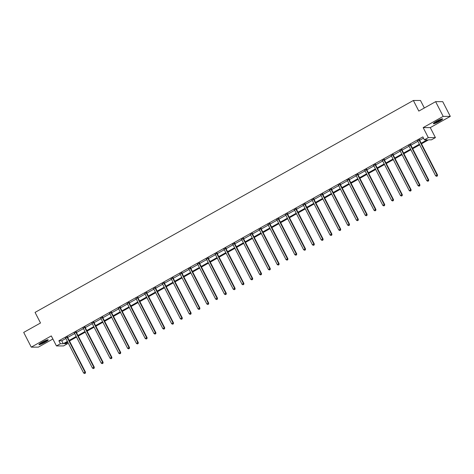 <?xml version="1.0" encoding="UTF-8"?>
<svg xmlns="http://www.w3.org/2000/svg" width="474" height="474" viewBox="0 0 474 474"><rect width="100%" height="100%" fill="white"/><g stroke="black" fill="none" stroke-linecap="round" stroke-linejoin="round"><path stroke-width="0.71" d="M45.066 342.24A5.214 0.705 152.8 0 0 48.2 339.858A5.214 0.705 152.8 0 0 42.068 342.24A5.214 0.705 152.8 0 0 38.927 344.622A5.214 0.705 152.8 0 0 45.066 342.24M439.499 121.285A5.214 0.705 152.8 0 0 442.639 118.903A5.214 0.705 152.8 0 0 436.507 121.285A5.214 0.705 152.8 0 0 433.366 123.667A5.214 0.705 152.8 0 0 439.499 121.285M66.852 342.465L67.498 343.715L63.546 345.931L56.442 345.931L60.388 343.721L63.267 343.721L67.391 341.41M424.337 107.989L420.474 100.476L413.369 100.482L35.064 312.396L40.509 322.995L23.7 332.41L31.266 347.14L38.376 347.134L52.881 339.011M413.369 100.482L418.815 111.082L435.624 101.667L442.734 101.661L450.3 116.385L443.196 116.391L423.169 127.607L428.312 137.62L435.416 137.62L431.47 139.83L428.591 139.83L421.487 143.812M423.169 127.607L430.274 127.607L450.3 116.385M430.274 127.607L435.416 137.62M435.624 101.667L443.196 116.391M421.185 143.225L427.246 139.83L424.366 139.83L422.849 136.885L58.877 340.776L61.756 340.776L65.874 338.466M67.658 337.47L74.673 333.536M76.456 332.541L83.477 328.606M85.261 327.611L92.276 323.677M94.059 322.681L101.075 318.747M102.858 317.752L109.879 313.818M111.663 312.822L118.678 308.888M120.461 307.893L127.476 303.958M129.26 302.963L136.275 299.029M138.058 298.028L145.08 294.099M146.863 293.098L153.878 289.17M155.662 288.168L162.677 284.24M164.46 283.239L171.481 279.31M173.265 278.309L180.28 274.381M182.063 273.38L189.079 269.451M190.862 268.45L197.883 264.522M199.667 263.52L206.682 259.592M208.465 258.591L215.48 254.662M217.264 253.661L224.279 249.733M226.062 248.732L233.084 244.803M234.867 243.802L241.882 239.874M243.666 238.872L250.681 234.944M252.464 233.943L259.485 230.014M261.269 229.013L268.284 225.085M270.067 224.084L277.083 220.155M278.866 219.154L285.887 215.226M287.671 214.224L294.686 210.296M296.469 209.295L303.484 205.366M305.268 204.365L312.283 200.437M314.066 199.436L321.088 195.507M322.871 194.506L329.886 190.578M331.67 189.576L338.685 185.648M340.468 184.647L347.489 180.718M349.273 179.717L356.288 175.789M358.071 174.787L365.087 170.859M366.87 169.858L373.891 165.93M375.675 164.928L382.69 161M384.473 159.999L391.488 156.064M393.272 155.069L400.287 151.135M402.071 150.139L409.092 146.205M410.875 145.21L417.89 141.276M419.674 140.28L423.495 138.141M419.52 139.8L417.659 140.843M410.721 144.73L408.855 145.773M401.922 149.66L400.056 150.702M393.124 154.589L391.257 155.632M384.319 159.519L382.459 160.562M375.521 164.448L373.654 165.491M366.722 169.378L364.856 170.421M357.917 174.308L356.057 175.35M349.119 179.237L347.252 180.28M340.32 184.167L338.454 185.21M331.516 189.096L329.655 190.139M322.717 194.026L320.851 195.069M313.918 198.956L312.052 199.998M305.12 203.885L303.253 204.928M296.315 208.815L294.455 209.858M287.517 213.744L285.65 214.787M278.718 218.674L276.852 219.717M269.913 223.604L268.053 224.652M261.115 228.533L259.248 229.582M252.316 233.463L250.45 234.512M243.518 238.392L241.651 239.441M234.713 243.322L232.847 244.371M225.914 248.252L224.048 249.3M217.116 253.181L215.249 254.23M208.311 258.111L206.451 259.159M199.513 263.04L197.646 264.089M190.714 267.97L188.848 269.019M181.909 272.9L180.049 273.948M173.111 277.829L171.244 278.878M164.312 282.759L162.446 283.808M155.513 287.688L153.647 288.737M146.709 292.618L144.843 293.667M137.91 297.548L136.044 298.596M129.112 302.483L127.245 303.526M120.307 307.413L118.447 308.456M111.508 312.342L109.642 313.385M102.71 317.272L100.843 318.315M93.905 322.202L92.045 323.244M85.107 327.131L83.24 328.174M76.308 332.061L74.442 333.104M67.509 336.99L65.643 338.033M56.442 345.931L51.293 335.918L31.266 347.14M58.877 340.776L60.388 343.721M424.366 139.83L428.312 137.62M67.687 341.997L64.612 343.721L67.498 343.715M419.703 144.807L412.688 148.741M410.905 149.737L403.889 153.671M402.106 154.666L395.085 158.6M393.301 159.596L386.286 163.53M384.503 164.525L377.488 168.46M375.704 169.455L368.683 173.389M366.9 174.385L359.885 178.319M358.101 179.314L351.086 183.248M349.302 184.244L342.281 188.178M340.498 189.173L333.483 193.108M331.699 194.103L324.684 198.037M322.901 199.033L315.885 202.967M314.102 203.962L307.081 207.896M305.297 208.892L298.282 212.826M296.499 213.821L289.484 217.756M287.7 218.751L280.679 222.685M278.896 223.681L271.88 227.615M270.097 228.61L263.082 232.544M261.298 233.54L254.277 237.474M252.5 238.469L245.479 242.404M243.695 243.405L236.68 247.333M234.897 248.335L227.881 252.263M226.098 253.264L219.077 257.192M217.293 258.194L210.278 262.122M208.495 263.123L201.48 267.052M199.696 268.053L192.675 271.981M190.892 272.983L183.876 276.911M182.093 277.912L175.078 281.84M173.294 282.842L166.273 286.77M164.496 287.771L157.475 291.7M155.691 292.701L148.676 296.629M146.893 297.631L139.877 301.559M138.094 302.56L131.073 306.488M129.289 307.49L122.274 311.418M120.491 312.419L113.476 316.348M111.692 317.349L104.671 321.277M102.888 322.279L95.872 326.207M94.089 327.208L87.074 331.136M85.29 332.138L78.269 336.066M76.492 337.067L69.471 340.996M69.174 340.415L76.19 336.481M77.973 335.485L84.988 331.551M86.772 330.556L93.787 326.622M95.57 325.626L102.591 321.692M104.375 320.697L111.39 316.762M113.173 315.767L120.189 311.833M121.972 310.837L128.993 306.903M130.777 305.908L137.792 301.974M139.575 300.978L146.59 297.044M148.374 296.043L155.395 292.114M157.172 291.113L164.194 287.185M165.977 286.183L172.992 282.255M174.776 281.254L181.791 277.326M183.574 276.324L190.595 272.396M192.379 271.395L199.394 267.466M201.177 266.465L208.193 262.537M209.976 261.535L216.997 257.607M218.781 256.606L225.796 252.678M227.579 251.676L234.594 247.748M236.378 246.747L243.399 242.818M245.177 241.817L252.198 237.889M253.981 236.887L260.996 232.959M262.78 231.958L269.795 228.03M271.578 227.028L278.599 223.1M280.383 222.099L287.398 218.17M289.181 217.169L296.197 213.241M297.98 212.239L305.001 208.311M306.785 207.31L313.8 203.382M315.583 202.38L322.598 198.452M324.382 197.451L331.397 193.522M333.181 192.521L340.202 188.593M341.985 187.591L349 183.663M350.784 182.662L357.799 178.734M359.582 177.732L366.603 173.804M368.387 172.803L375.402 168.874M377.186 167.873L384.201 163.945M385.984 162.943L393.005 159.015M394.789 158.014L401.804 154.08M403.587 153.084L410.603 149.15M412.386 148.155L419.401 144.22M61.756 340.776L63.267 343.721M419.04 139.8L419.052 139.907A0.67 0.64 -90 0 0 419.123 140.15L437.046 175.013L435.636 175.807L417.713 140.938A0.67 0.64 -90 0 0 417.564 140.742L417.481 140.671M419.496 139.546L419.531 139.907A0.67 0.64 -90 0 0 419.609 140.15L437.526 175.013L437.046 175.013L437.158 176.02L436.595 176.334L437.158 176.02M437.354 176.02L437.526 175.013M435.636 175.807L436.595 176.334M441.727 118.944A4.509 0.61 -27.2 0 1 439.102 120.787A4.509 0.61 -27.2 0 1 435.108 122.659A4.509 0.61 -27.2 0 1 433.929 122.95M434.717 122.375A4.177 0.569 152.8 0 0 435.156 122.233A4.177 0.569 152.8 0 0 440.796 119.247M433.597 123.246A5.178 0.705 152.8 0 0 434.717 122.938A5.178 0.705 152.8 0 0 442.165 118.844M47.287 339.894A4.509 0.61 -27.2 0 1 44.621 341.766A4.509 0.61 -27.2 0 1 39.49 343.899M40.278 343.324A4.177 0.569 152.8 0 0 44.372 341.47A4.177 0.569 152.8 0 0 46.357 340.202M39.158 344.201A5.178 0.705 152.8 0 0 44.811 341.766A5.178 0.705 152.8 0 0 47.726 339.799M410.241 144.73L410.253 144.837A0.67 0.64 -90 0 0 410.324 145.08L428.247 179.942L426.837 180.736L408.914 145.868A0.67 0.64 -90 0 0 408.76 145.672L408.683 145.601M410.697 144.475L410.733 144.837A0.67 0.64 -90 0 0 410.804 145.08L428.727 179.942L428.247 179.942L428.36 180.95L427.797 181.264L428.36 180.95M428.549 180.95L428.727 179.942M426.837 180.736L427.797 181.264M401.442 149.66L401.454 149.766A0.67 0.64 -90 0 0 401.525 150.009L419.443 184.872L418.032 185.666L400.115 150.797A0.67 0.64 -90 0 0 399.961 150.602L399.884 150.531M401.893 149.405L401.934 149.766A0.67 0.64 -90 0 0 402.005 150.009L419.923 184.872L419.443 184.872L419.561 185.879L418.992 186.193L419.561 185.879M419.751 185.879L419.923 184.872M418.032 185.666L418.992 186.193M392.644 154.589L392.65 154.696A0.67 0.64 -90 0 0 392.727 154.939L410.644 189.801L409.234 190.595L391.317 155.727A0.67 0.64 -90 0 0 391.163 155.531L391.086 155.46M393.094 154.334L393.13 154.696A0.67 0.64 -90 0 0 393.207 154.939L411.124 189.801L410.644 189.801L410.757 190.809L410.194 191.123L410.757 190.809M410.952 190.809L411.124 189.801M409.234 190.595L410.194 191.123M383.839 159.519L383.851 159.625A0.67 0.64 -90 0 0 383.922 159.868L401.845 194.731L400.435 195.525L382.512 160.656A0.67 0.64 -90 0 0 382.358 160.461L382.281 160.39M384.296 159.264L384.331 159.625A0.67 0.64 -90 0 0 384.402 159.868L402.325 194.731L401.845 194.731L401.958 195.738L401.395 196.052L401.958 195.738M402.148 195.738L402.325 194.731M400.435 195.525L401.395 196.052M375.041 164.448L375.053 164.555A0.67 0.64 -90 0 0 375.124 164.798L393.041 199.661L391.631 200.455L373.713 165.586A0.67 0.64 -90 0 0 373.559 165.39L373.482 165.319M375.491 164.194L375.532 164.555A0.67 0.64 -90 0 0 375.604 164.798L393.521 199.661L393.041 199.661L393.159 200.668L392.591 200.982L393.159 200.668M393.349 200.668L393.521 199.661M391.631 200.455L392.591 200.982M366.242 169.378L366.254 169.485A0.67 0.64 -90 0 0 366.325 169.728L384.242 204.59L382.832 205.384L364.915 170.516A0.67 0.64 -90 0 0 364.761 170.32L364.684 170.249M366.692 169.123L366.734 169.485A0.67 0.64 -90 0 0 366.805 169.728L384.722 204.59L384.242 204.59L384.355 205.597L383.792 205.912L384.355 205.597M384.55 205.597L384.722 204.59M382.832 205.384L383.792 205.912M357.437 174.308L357.449 174.414A0.67 0.64 -90 0 0 357.52 174.657L375.444 209.52L374.033 210.314L356.11 175.445A0.67 0.64 -90 0 0 355.956 175.25L355.879 175.179M357.894 174.053L357.929 174.414A0.67 0.64 -90 0 0 358 174.657L375.923 209.52L375.444 209.52L375.556 210.527L374.993 210.841L375.556 210.527M375.752 210.527L375.923 209.52M374.033 210.314L374.993 210.841M348.639 179.237L348.651 179.344A0.67 0.64 -90 0 0 348.722 179.587L366.639 214.455L365.229 215.243L347.312 180.375A0.67 0.64 -90 0 0 347.158 180.179L347.081 180.108M349.095 178.982L349.131 179.344A0.67 0.64 -90 0 0 349.202 179.587L367.125 214.449L366.639 214.455L366.757 215.457L366.195 215.771L366.757 215.457M366.947 215.457L367.125 214.449M365.229 215.243L366.195 215.771M339.84 184.167L339.852 184.273A0.67 0.64 -90 0 0 339.923 184.516L357.84 219.385L356.43 220.173L338.513 185.304A0.67 0.64 -90 0 0 338.359 185.109L338.282 185.038M340.291 183.912L340.332 184.273A0.67 0.64 -90 0 0 340.403 184.516L358.32 219.385L357.84 219.385L357.959 220.386L357.39 220.7L357.959 220.386M358.148 220.386L358.32 219.385M356.43 220.173L357.39 220.7M331.036 189.096L331.048 189.203A0.67 0.64 -90 0 0 331.125 189.446L349.042 224.315L347.632 225.103L329.708 190.234A0.67 0.64 -90 0 0 329.56 190.038L329.477 189.967M331.492 188.842L331.527 189.203A0.67 0.64 -90 0 0 331.604 189.446L349.522 224.315L349.042 224.315L349.154 225.316L348.591 225.63L349.154 225.316M349.35 225.316L349.522 224.315M347.632 225.103L348.591 225.63M322.237 194.026L322.249 194.133A0.67 0.64 -90 0 0 322.32 194.376L340.243 229.244L338.833 230.032L320.91 195.164A0.67 0.64 -90 0 0 320.756 194.968L320.679 194.897M322.693 193.771L322.729 194.133A0.67 0.64 -90 0 0 322.8 194.376L340.723 229.244L340.243 229.244L340.356 230.246L339.793 230.56L340.356 230.246M340.545 230.246L340.723 229.244M338.833 230.032L339.793 230.56M313.438 198.956L313.45 199.062A0.67 0.64 -90 0 0 313.521 199.305L331.439 234.174L330.028 234.962L312.111 200.093A0.67 0.64 -90 0 0 311.957 199.898L311.88 199.827M313.889 198.701L313.93 199.062A0.67 0.64 -90 0 0 314.001 199.305L331.919 234.174L331.439 234.174L331.557 235.175L330.988 235.489L331.557 235.175M331.747 235.175L331.919 234.174M330.028 234.962L330.988 235.489M304.64 203.885L304.646 203.992A0.67 0.64 -90 0 0 304.723 204.235L322.64 239.103L321.23 239.891L303.313 205.023A0.67 0.64 -90 0 0 303.159 204.827L303.082 204.756M305.09 203.63L305.126 203.992A0.67 0.64 -90 0 0 305.203 204.235L323.12 239.103L322.64 239.103L322.753 240.105L322.19 240.419L322.753 240.105M322.948 240.105L323.12 239.103M321.23 239.891L322.19 240.419M295.835 208.815L295.847 208.921A0.67 0.64 -90 0 0 295.918 209.164L313.841 244.033L312.431 244.821L294.508 209.952A0.67 0.64 -90 0 0 294.354 209.757L294.277 209.686M296.291 208.56L296.327 208.921A0.67 0.64 -90 0 0 296.398 209.164L314.321 244.033L313.841 244.033L313.954 245.034L313.391 245.348L313.954 245.034M314.144 245.034L314.321 244.033M312.431 244.821L313.391 245.348M287.037 213.744L287.048 213.851A0.67 0.64 -90 0 0 287.12 214.094L305.037 248.963L303.627 249.751L285.709 214.882A0.67 0.64 -90 0 0 285.555 214.686L285.478 214.621M287.487 213.49L287.528 213.851A0.67 0.64 -90 0 0 287.599 214.094L305.517 248.963L305.037 248.963L305.155 249.964L304.592 250.278L305.155 249.964M305.345 249.964L305.517 248.963M303.627 249.751L304.592 250.278M278.238 218.674L278.25 218.781A0.67 0.64 -90 0 0 278.321 219.024L296.238 253.892L294.828 254.68L276.911 219.812A0.67 0.64 -90 0 0 276.757 219.616L276.68 219.551M278.688 218.419L278.73 218.781A0.67 0.64 -90 0 0 278.801 219.024L296.718 253.892L296.238 253.892L296.351 254.894L295.788 255.208L296.351 254.894M296.546 254.894L296.718 253.892M294.828 254.68L295.788 255.208M269.433 223.604L269.445 223.71A0.67 0.64 -90 0 0 269.516 223.953L287.44 258.822L286.029 259.61L268.106 224.741A0.67 0.64 -90 0 0 267.952 224.546L267.875 224.48M269.89 223.349L269.925 223.71A0.67 0.64 -90 0 0 269.996 223.953L287.919 258.822L287.44 258.822L287.552 259.823L286.989 260.137L287.552 259.823M287.748 259.823L287.919 258.822M286.029 259.61L286.989 260.137M260.635 228.533L260.647 228.64A0.67 0.64 -90 0 0 260.718 228.883L278.635 263.751L277.225 264.539L259.308 229.671A0.67 0.64 -90 0 0 259.154 229.475L259.077 229.41M261.091 228.278L261.127 228.64A0.67 0.64 -90 0 0 261.198 228.883L279.121 263.751L278.635 263.751L278.753 264.753L278.191 265.067L278.753 264.753M278.943 264.753L279.121 263.751M277.225 264.539L278.191 265.067M251.836 233.463L251.848 233.569A0.67 0.64 -90 0 0 251.919 233.812L269.836 268.681L268.426 269.469L250.509 234.6A0.67 0.64 -90 0 0 250.355 234.405L250.278 234.34M252.287 233.208L252.328 233.569A0.67 0.64 -90 0 0 252.399 233.812L270.316 268.681L269.836 268.681L269.955 269.682L269.386 269.996L269.955 269.682M270.144 269.682L270.316 268.681M268.426 269.469L269.386 269.996M243.032 238.392L243.043 238.499A0.67 0.64 -90 0 0 243.121 238.742L261.038 273.611L259.628 274.399L241.71 239.53A0.67 0.64 -90 0 0 241.556 239.334L241.473 239.269M243.488 238.138L243.523 238.499A0.67 0.64 -90 0 0 243.6 238.742L261.518 273.611L261.038 273.611L261.15 274.612L260.587 274.926L261.15 274.612M261.346 274.612L261.518 273.611M259.628 274.399L260.587 274.926M234.233 243.322L234.245 243.429A0.67 0.64 -90 0 0 234.316 243.672L252.239 278.54L250.829 279.328L232.906 244.46A0.67 0.64 -90 0 0 232.752 244.264L232.675 244.199M234.689 243.067L234.725 243.429A0.67 0.64 -90 0 0 234.796 243.672L252.719 278.54L252.239 278.54L252.352 279.542L251.789 279.856L252.352 279.542M252.541 279.542L252.719 278.54M250.829 279.328L251.789 279.856M225.434 248.252L225.446 248.358A0.67 0.64 -90 0 0 225.517 248.601L243.435 283.47L242.024 284.258L224.107 249.389A0.67 0.64 -90 0 0 223.953 249.194L223.876 249.128M225.885 247.997L225.926 248.358A0.67 0.64 -90 0 0 225.997 248.601L243.914 283.47L243.435 283.47L243.553 284.471L242.984 284.785L243.553 284.471M243.743 284.471L243.914 283.47M242.024 284.258L242.984 284.785M216.636 253.181L216.642 253.288A0.67 0.64 -90 0 0 216.719 253.531L234.636 288.399L233.226 289.187L215.309 254.319A0.67 0.64 -90 0 0 215.155 254.123L215.078 254.058M217.086 252.926L217.122 253.288A0.67 0.64 -90 0 0 217.199 253.531L235.116 288.399L234.636 288.399L234.749 289.401L234.186 289.715L234.749 289.401M234.944 289.401L235.116 288.399M233.226 289.187L234.186 289.715M207.831 258.111L207.843 258.217A0.67 0.64 -90 0 0 207.914 258.46L225.837 293.329L224.427 294.117L206.504 259.248A0.67 0.64 -90 0 0 206.35 259.053L206.273 258.988M208.287 257.856L208.323 258.217A0.67 0.64 -90 0 0 208.394 258.46L226.317 293.329L225.837 293.329L225.95 294.33L225.387 294.644L225.95 294.33M226.139 294.33L226.317 293.329M224.427 294.117L225.387 294.644M199.033 263.04L199.044 263.147A0.67 0.64 -90 0 0 199.116 263.39L217.033 298.259L215.623 299.047L197.705 264.178A0.67 0.64 -90 0 0 197.551 263.982L197.474 263.917M199.483 262.792L199.524 263.147A0.67 0.64 -90 0 0 199.595 263.39L217.513 298.259L217.033 298.259L217.151 299.26L216.588 299.574L217.151 299.26M217.341 299.26L217.513 298.259M215.623 299.047L216.588 299.574M190.234 267.97L190.246 268.077A0.67 0.64 -90 0 0 190.317 268.32L208.234 303.188L206.824 303.976L188.907 269.108A0.67 0.64 -90 0 0 188.753 268.912L188.676 268.847M190.684 267.721L190.726 268.077A0.67 0.64 -90 0 0 190.797 268.32L208.714 303.188L208.234 303.188L208.347 304.19L207.784 304.504L208.347 304.19M208.542 304.19L208.714 303.188M206.824 303.976L207.784 304.504M181.429 272.9L181.441 273.006A0.67 0.64 -90 0 0 181.512 273.249L199.436 308.118L198.025 308.906L180.102 274.037A0.67 0.64 -90 0 0 179.948 273.842L179.871 273.776M181.886 272.651L181.921 273.006A0.67 0.64 -90 0 0 181.992 273.249L199.915 308.118L199.436 308.118L199.548 309.119L198.985 309.433L199.548 309.119M199.744 309.119L199.915 308.118M198.025 308.906L198.985 309.433M172.631 277.829L172.643 277.936A0.67 0.64 -90 0 0 172.714 278.179L190.637 313.047L189.221 313.835L171.304 278.967A0.67 0.64 -90 0 0 171.15 278.771L171.073 278.706M173.087 277.58L173.123 277.936A0.67 0.64 -90 0 0 173.194 278.179L191.117 313.047L190.637 313.047L190.749 314.049L190.187 314.363L190.749 314.049M190.939 314.049L191.117 313.047M189.221 313.835L190.187 314.363M163.832 282.759L163.844 282.865A0.67 0.64 -90 0 0 163.915 283.108L181.832 317.977L180.422 318.765L162.505 283.896A0.67 0.64 -90 0 0 162.351 283.701L162.274 283.636M164.282 282.51L164.324 282.865A0.67 0.64 -90 0 0 164.395 283.108L182.312 317.977L181.832 317.977L181.951 318.978L181.382 319.292L181.951 318.978M182.14 318.978L182.312 317.977M180.422 318.765L181.382 319.292M155.028 287.688L155.039 287.795A0.67 0.64 -90 0 0 155.117 288.038L173.034 322.907L171.624 323.695L153.706 288.832A0.67 0.64 -90 0 0 153.552 288.63L153.469 288.565M155.484 287.44L155.519 287.795A0.67 0.64 -90 0 0 155.596 288.038L173.514 322.907L173.034 322.907L173.146 323.908L172.583 324.228L173.146 323.908M173.342 323.908L173.514 322.907M171.624 323.695L172.583 324.228M146.229 292.618L146.241 292.725A0.67 0.64 -90 0 0 146.312 292.968L164.235 327.836L162.825 328.624L144.902 293.762A0.67 0.64 -90 0 0 144.748 293.56L144.671 293.495M146.685 292.369L146.721 292.725A0.67 0.64 -90 0 0 146.792 292.968L164.715 327.836L164.235 327.836L164.348 328.838L163.785 329.157L164.348 328.838M164.537 328.838L164.715 327.836M162.825 328.624L163.785 329.157M137.43 297.553L137.442 297.654A0.67 0.64 -90 0 0 137.513 297.897L155.431 332.766L154.02 333.554L136.103 298.691A0.67 0.64 -90 0 0 135.949 298.49L135.872 298.424M137.881 297.299L137.922 297.654A0.67 0.64 -90 0 0 137.993 297.897L155.91 332.766L155.431 332.766L155.549 333.767L154.98 334.087L155.549 333.767M155.739 333.767L155.91 332.766M154.02 333.554L154.98 334.087M128.632 302.483L128.638 302.584A0.67 0.64 -90 0 0 128.715 302.827L146.632 337.695L145.222 338.483L127.305 303.621A0.67 0.64 -90 0 0 127.151 303.419L127.073 303.354M129.082 302.228L129.124 302.584A0.67 0.64 -90 0 0 129.195 302.827L147.112 337.695L146.632 337.695L146.744 338.697L146.182 339.017L146.744 338.697M146.94 338.697L147.112 337.695M145.222 338.483L146.182 339.017M119.827 307.413L119.839 307.513A0.67 0.64 -90 0 0 119.91 307.756L137.833 342.625L136.423 343.413L118.5 308.55A0.67 0.64 -90 0 0 118.346 308.349L118.269 308.284M120.283 307.158L120.319 307.513A0.67 0.64 -90 0 0 120.39 307.756L138.313 342.625L137.833 342.625L137.946 343.626L137.383 343.946L137.946 343.626M138.135 343.626L138.313 342.625M136.423 343.413L137.383 343.946M111.029 312.342L111.04 312.443A0.67 0.64 -90 0 0 111.112 312.686L129.029 347.555L127.619 348.343L109.701 313.48A0.67 0.64 -90 0 0 109.547 313.278L109.47 313.213M111.485 312.088L111.52 312.443A0.67 0.64 -90 0 0 111.591 312.686L129.509 347.555L129.029 347.555L129.147 348.556L128.584 348.876L129.147 348.556M129.337 348.556L129.509 347.555M127.619 348.343L128.584 348.876M102.23 317.272L102.242 317.373A0.67 0.64 -90 0 0 102.313 317.616L120.23 352.484L118.82 353.272L100.903 318.409A0.67 0.64 -90 0 0 100.749 318.208L100.672 318.143M102.68 317.017L102.722 317.373A0.67 0.64 -90 0 0 102.793 317.616L120.71 352.484L120.23 352.484L120.343 353.486L119.78 353.805L120.343 353.486M120.538 353.486L120.71 352.484M118.82 353.272L119.78 353.805M93.425 322.202L93.437 322.302A0.67 0.64 -90 0 0 93.508 322.545L111.431 357.414L110.021 358.202L92.098 323.339A0.67 0.64 -90 0 0 91.944 323.138L91.867 323.072M93.882 321.947L93.917 322.302A0.67 0.64 -90 0 0 93.994 322.545L111.911 357.414L111.431 357.414L111.544 358.415L110.981 358.735L111.544 358.415M111.74 358.415L111.911 357.414M110.021 358.202L110.981 358.735M84.627 327.131L84.639 327.232A0.67 0.64 -90 0 0 84.71 327.475L102.633 362.343L101.223 363.131L83.3 328.269A0.67 0.64 -90 0 0 83.146 328.067L83.069 328.002M85.083 326.876L85.119 327.232A0.67 0.64 -90 0 0 85.19 327.475L103.113 362.343L102.633 362.343L102.745 363.345L102.183 363.665L102.745 363.345M102.935 363.345L103.113 362.343M101.223 363.131L102.183 363.665M75.828 332.061L75.84 332.161A0.67 0.64 -90 0 0 75.911 332.404L93.828 367.273L92.418 368.061L74.501 333.198A0.67 0.64 -90 0 0 74.347 332.997L74.27 332.932M76.278 331.806L76.32 332.161A0.67 0.64 -90 0 0 76.391 332.404L94.308 367.273L93.828 367.273L93.947 368.274L93.378 368.594L93.947 368.274M94.136 368.274L94.308 367.273M92.418 368.061L93.378 368.594M67.03 336.99L67.035 337.091A0.67 0.64 -90 0 0 67.112 337.334L85.03 372.203L83.62 372.997L65.702 338.128A0.67 0.64 -90 0 0 65.548 337.926L65.465 337.861M67.48 336.736L67.515 337.091A0.67 0.64 -90 0 0 67.592 337.334L85.51 372.203L85.03 372.203L85.142 373.204L84.579 373.524L85.142 373.204M85.338 373.204L85.51 372.203M83.62 372.997L84.579 373.524M419.052 139.907L419.531 139.907M419.123 140.15L419.609 140.15M410.253 144.837L410.733 144.837M410.324 145.08L410.804 145.08M401.454 149.766L401.934 149.766M401.525 150.009L402.005 150.009M392.65 154.696L393.13 154.696M392.727 154.939L393.207 154.939M383.851 159.625L384.331 159.625M383.922 159.868L384.402 159.868M375.053 164.555L375.532 164.555M375.124 164.798L375.604 164.798M366.254 169.485L366.734 169.485M366.325 169.728L366.805 169.728M357.449 174.414L357.929 174.414M357.52 174.657L358 174.657M348.651 179.344L349.131 179.344M348.722 179.587L349.202 179.587M339.852 184.273L340.332 184.273M339.923 184.516L340.403 184.516M331.048 189.203L331.527 189.203M331.125 189.446L331.604 189.446M322.249 194.133L322.729 194.133M322.32 194.376L322.8 194.376M313.45 199.062L313.93 199.062M313.521 199.305L314.001 199.305M304.646 203.992L305.126 203.992M304.723 204.235L305.203 204.235M295.847 208.921L296.327 208.921M295.918 209.164L296.398 209.164M287.048 213.851L287.528 213.851M287.12 214.094L287.599 214.094M278.25 218.781L278.73 218.781M278.321 219.024L278.801 219.024M269.445 223.71L269.925 223.71M269.516 223.953L269.996 223.953M260.647 228.64L261.127 228.64M260.718 228.883L261.198 228.883M251.848 233.569L252.328 233.569M251.919 233.812L252.399 233.812M243.043 238.499L243.523 238.499M243.121 238.742L243.6 238.742M234.245 243.429L234.725 243.429M234.316 243.672L234.796 243.672M225.446 248.358L225.926 248.358M225.517 248.601L225.997 248.601M216.642 253.288L217.122 253.288M216.719 253.531L217.199 253.531M207.843 258.217L208.323 258.217M207.914 258.46L208.394 258.46M199.044 263.147L199.524 263.147M199.116 263.39L199.595 263.39M190.246 268.077L190.726 268.077M190.317 268.32L190.797 268.32M181.441 273.006L181.921 273.006M181.512 273.249L181.992 273.249M172.643 277.936L173.123 277.936M172.714 278.179L173.194 278.179M163.844 282.865L164.324 282.865M163.915 283.108L164.395 283.108M155.039 287.795L155.519 287.795M155.117 288.038L155.596 288.038M146.241 292.725L146.721 292.725M146.312 292.968L146.792 292.968M137.442 297.654L137.922 297.654M137.513 297.897L137.993 297.897M128.638 302.584L129.124 302.584M128.715 302.827L129.195 302.827M119.839 307.513L120.319 307.513M119.91 307.756L120.39 307.756M111.04 312.443L111.52 312.443M111.112 312.686L111.591 312.686M102.242 317.373L102.722 317.373M102.313 317.616L102.793 317.616M93.437 322.302L93.917 322.302M93.508 322.545L93.994 322.545M84.639 327.232L85.119 327.232M84.71 327.475L85.19 327.475M75.84 332.161L76.32 332.161M75.911 332.404L76.391 332.404M67.035 337.091L67.515 337.091M67.112 337.334L67.592 337.334"/></g></svg>
